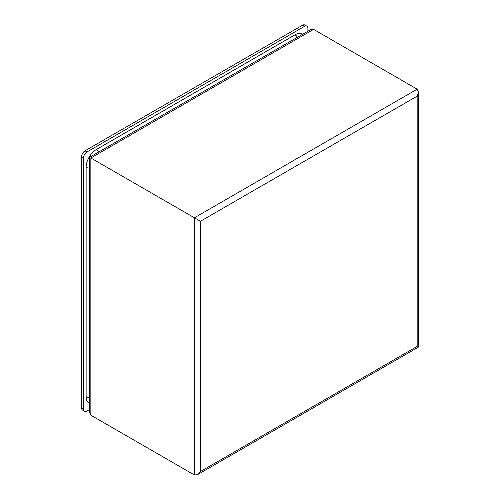 <?xml version="1.0" encoding="UTF-8"?>
<svg xmlns="http://www.w3.org/2000/svg" width="500" height="500" viewBox="0 0 500 500"><rect width="100%" height="100%" fill="white"/><g stroke="black" fill="none" stroke-linecap="round" stroke-linejoin="round"><path stroke-width="0.75" d="M89.6 409.487L86.975 411.006A4.844 2.794 -60 0 1 84.55 411.244A4.844 2.794 -60 0 1 83.55 409.025L83.55 157.881A4.844 2.794 -60 0 1 86.975 151.95L304.469 26.381A4.844 2.794 -60 0 1 306.894 26.137A4.844 2.794 -60 0 1 307.894 28.356L307.894 31.231M306.894 26.137L304.919 25A4.844 2.794 120 0 0 302.494 25.238L85 150.812A4.844 2.794 120 0 0 81.575 156.744L81.575 407.887A4.844 2.794 120 0 0 82.575 410.106L84.55 411.244M89.6 403.556L89.131 403.306A14.531 8.387 -60 0 1 86.125 396.656L86.125 167.281A14.531 8.387 -60 0 1 96.4 149.481L295.044 34.794A14.531 8.387 -60 0 1 302.306 34.075L302.631 34.269M313.606 29.375L90.85 157.988C89.225 157.044 89.225 157.044 90.85 157.988L90.85 415.206L89.6 412.444L89.6 157.262L310.594 29.675L313.606 29.375L417.175 89.175L418.425 91.931L417.175 96.131L200.45 221.262L194.419 217.781L417.175 89.175M90.85 415.206L194.419 475L194.419 217.781L90.85 157.988M200.45 221.262L200.45 471.519L417.175 346.394C418.8 347.331 418.8 347.331 417.175 346.394L417.175 96.131M200.45 471.519L197.431 474.7L194.419 475M302.494 25.238L304.469 26.381M85 150.812L86.975 151.95M81.575 156.744L83.55 157.881M81.575 407.887L83.55 409.025M297.425 37.281A4.844 2.794 -120 0 0 295.044 34.794M98.775 151.969A4.844 2.794 -120 0 0 96.4 149.481M89.6 168.1A4.844 2.794 180 0 1 86.125 167.281M89.6 397.475A4.844 2.794 180 0 1 86.125 396.656M197.431 474.7L418.425 347.113L418.425 91.931"/></g></svg>
